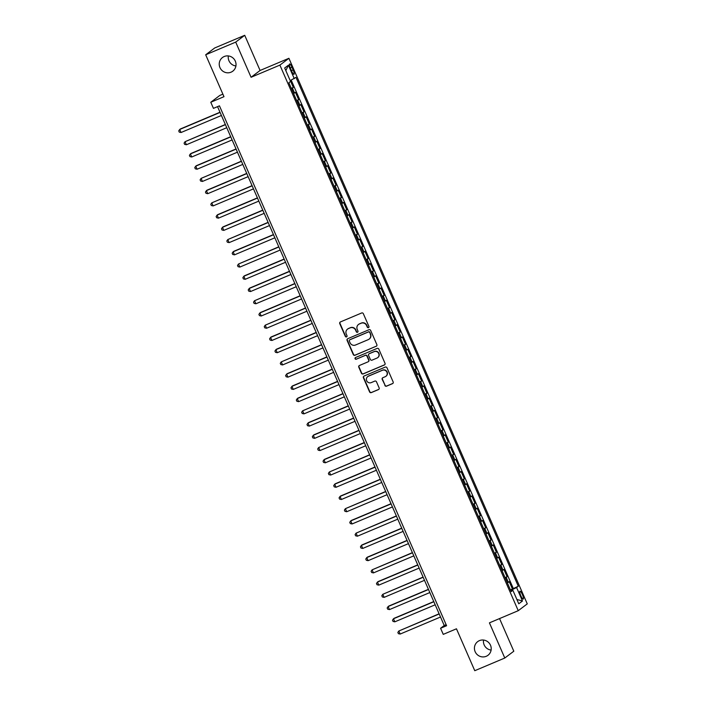 <?xml version="1.0" encoding="UTF-8"?>
<svg xmlns="http://www.w3.org/2000/svg" width="706" height="706" viewBox="0 0 706 706"><rect width="100%" height="100%" fill="white"/><g stroke="black" fill="none" stroke-linecap="round" stroke-linejoin="round"><path stroke-width="1.06" d="M368.461 327.637A0.918 0.891 -127 0 0 368.92 326.454L363.343 313.693A1.315 1.28 -127 0 0 361.64 312.987L340.416 321.945A1.315 1.28 -127 0 0 339.762 323.648L345.34 336.4A0.918 0.891 -127 0 0 346.717 336.788A0.918 0.891 -127 0 0 346.99 335.703L346.267 334.053A4.201 4.086 -127 0 1 348.358 328.625L350.132 327.875A4.201 4.086 -127 0 1 355.577 330.126L356.301 331.776A0.918 0.891 -127 0 0 357.677 332.164A0.918 0.891 -127 0 0 357.951 331.079L357.236 329.428A4.201 4.086 -127 0 1 359.328 323.992L361.093 323.242A4.201 4.086 -127 0 1 366.546 325.492L367.27 327.143A0.918 0.891 -127 0 0 368.461 327.637M358.471 324.486L358.719 324.301A4.201 4.086 -127 0 1 359.566 323.807L361.34 323.066A4.201 4.086 -127 0 1 366.785 325.316L367.508 326.966A0.918 0.891 -127 0 0 368.761 327.425M340.283 322.015A1.315 1.28 -127 0 0 340.01 323.463L345.587 336.224A0.918 0.891 -127 0 0 346.831 336.683M347.511 329.111L347.758 328.925A4.201 4.086 -127 0 1 348.605 328.44L350.37 327.69A4.201 4.086 -127 0 1 355.824 329.94L356.548 331.591A0.918 0.891 -127 0 0 357.792 332.058M479.409 640.633A8.56 8.331 -127 0 0 475.615 652.618A8.56 8.331 -127 0 0 487.987 655.292A8.56 8.331 -127 0 0 479.409 640.633M483.548 640.033A8.56 8.331 -127 0 0 491.129 650.076M224.217 56.515A8.56 8.331 -127 0 0 220.422 68.508A8.56 8.331 -127 0 0 232.795 71.174A8.56 8.331 -127 0 0 224.217 56.515M228.356 55.924A8.56 8.331 -127 0 0 235.936 65.967M522.378 594.558A4.28 0.953 67.1 0 0 519.943 591.204A4.28 0.953 67.1 0 0 520.825 595.732A4.28 0.953 67.1 0 0 523.27 599.085A4.28 0.953 67.1 0 0 522.378 594.558M384.858 385.458A1.315 1.28 -127 0 0 386.561 386.164L392.51 383.649A1.315 1.28 -127 0 0 393.163 381.955L386.976 367.782A1.315 1.28 -127 0 0 385.273 367.085L364.049 376.042A1.315 1.28 -127 0 0 363.396 377.736L369.591 391.909A1.315 1.28 -127 0 0 371.294 392.607L378.487 389.571A1.315 1.28 -127 0 0 379.14 387.876L376.483 381.814A1.315 1.28 -127 0 0 374.78 381.108L371.215 382.617A3.512 3.415 -127 0 1 367.702 376.598A3.512 3.415 -127 0 1 368.408 376.192L382.378 370.297A3.512 3.415 -127 0 1 385.9 376.307A3.512 3.415 -127 0 1 385.185 376.722L382.855 377.701A1.315 1.28 -127 0 0 382.202 379.396L385.097 385.282A1.315 1.28 -127 0 0 386.8 385.979L392.757 383.464A1.315 1.28 -127 0 0 392.889 383.402M235.707 42.104L251.071 77.272L260.082 70.468L244.717 35.3L235.707 42.104L205.684 54.786L223.987 96.678L210.776 102.255L213.45 108.371L219.451 105.838L446.589 625.728L440.579 628.261L443.253 634.376L456.464 628.799L474.767 670.7L504.79 658.027L513.809 651.214L499.548 618.58M251.071 77.272L279.894 65.102L518.248 610.69L489.426 622.851L504.79 658.027M376.192 346.311A1.315 1.28 -127 0 0 376.854 344.607L370.659 330.443A1.315 1.28 -127 0 0 368.956 329.737L347.74 338.695A1.315 1.28 -127 0 0 347.087 340.398L353.274 354.562A1.315 1.28 -127 0 0 354.977 355.268L376.439 346.125A1.315 1.28 -127 0 0 376.58 346.055M378.822 349.117L385.008 363.281A1.315 1.28 -127 0 1 384.355 364.984L363.131 373.942A1.315 1.28 -127 0 1 361.428 373.236L358.78 367.173A1.315 1.28 -127 0 1 359.433 365.479L368.038 361.843A1.315 1.28 -127 0 0 368.7 360.139L366.935 356.124A1.315 1.28 -127 0 0 365.231 355.418L356.274 359.204A0.918 0.891 -127 0 1 355.356 357.624A0.918 0.891 -127 0 1 355.542 357.518L377.11 348.411A1.315 1.28 -127 0 1 378.822 349.117M205.684 54.786L214.695 47.973L244.717 35.3M510.412 589.854L512.441 588.998L509.229 581.656L508.346 582.326L506.202 577.429L505.231 577.993M505.064 577.614L507.093 576.758L503.89 569.424L502.999 570.095L500.863 565.197L499.883 565.762M499.724 565.382L501.754 564.526L498.542 557.193L497.651 557.864L495.515 552.966L494.544 553.53M494.377 553.151L496.406 552.295L493.203 544.953L492.311 545.632L490.176 540.734L489.196 541.29M489.037 540.92L491.058 540.064L487.855 532.721L486.963 533.392L484.828 528.503L483.857 529.059M483.689 528.688L485.719 527.832L482.507 520.49L481.624 521.16L479.48 516.271L478.509 516.827M478.35 516.457L480.371 515.601L477.168 508.258L476.276 508.929L474.141 504.04L473.161 504.596M473.002 504.225L475.032 503.369L471.82 496.027L470.937 496.697L468.793 491.8L467.822 492.364M467.654 491.985L469.684 491.129L466.481 483.795L465.589 484.466L463.454 479.568L462.474 480.133M462.315 479.753L464.336 478.897L461.133 471.564L460.241 472.235L458.106 467.337L457.135 467.901M456.967 467.522L458.997 466.666L455.794 459.324L454.902 459.994L452.767 455.105L451.787 455.661M451.628 455.291L453.649 454.435L450.446 447.092L449.554 447.763L447.419 442.874L446.448 443.43M446.28 443.059L448.31 442.203L445.098 434.861L444.215 435.531L442.071 430.642L441.1 431.198M440.932 430.828L442.962 429.972L439.759 422.629L438.867 423.3L436.732 418.411L435.752 418.967M435.593 418.587L437.623 417.74L434.411 410.398L433.519 411.068L431.384 406.171L430.413 406.735M430.245 406.356L432.275 405.5L429.071 398.166L428.18 398.837L426.045 393.939L425.065 394.504M424.906 394.125L426.927 393.268L423.724 385.935L422.832 386.606L420.697 381.708L419.726 382.273M419.558 381.893L421.588 381.037L418.376 373.695L417.493 374.365L415.349 369.476L414.378 370.032M414.21 369.662L416.24 368.806L413.036 361.463L412.145 362.134L410.01 357.245L409.03 357.801M408.871 357.43L410.901 356.574L407.689 349.232L406.797 349.902L404.662 345.013L403.691 345.569M403.523 345.199L405.553 344.343L402.349 337L401.458 337.671L399.322 332.782L398.343 333.338M398.184 332.958L400.205 332.102L397.001 324.769L396.11 325.44L393.974 320.542L393.004 321.106M392.836 320.727L394.866 319.871L391.654 312.537L390.771 313.208L388.627 308.31L387.656 308.875M387.488 308.496L389.518 307.639L386.314 300.306L385.423 300.977L383.287 296.079L382.308 296.644M382.149 296.264L384.179 295.408L380.966 288.066L380.075 288.736L377.939 283.847L376.969 284.403M376.801 284.033L378.831 283.177L375.627 275.834L374.736 276.505L372.6 271.616L371.621 272.172M371.462 271.801L373.483 270.945L370.279 263.603L369.388 264.273L367.252 259.384L366.282 259.94M366.114 259.57L368.144 258.714L364.931 251.371L364.049 252.042L361.904 247.153L360.934 247.709M360.775 247.329L362.796 246.473L359.592 239.14L358.701 239.811L356.565 234.913L355.586 235.477M355.427 235.098L357.457 234.242L354.244 226.908L353.362 227.579L351.217 222.681L350.247 223.246M350.079 222.867L352.109 222.011L348.905 214.668L348.014 215.348L345.878 210.45L344.899 211.006M344.74 210.635L346.761 209.779L343.557 202.437L342.666 203.107L340.53 198.218L339.56 198.774M339.392 198.404L341.422 197.548L338.209 190.205L337.327 190.876L335.182 185.987L334.212 186.543M334.053 186.172L336.074 185.316L332.87 177.974L331.979 178.644L329.843 173.755L328.864 174.311M328.705 173.941L330.735 173.085L327.522 165.742L326.64 166.413L324.495 161.524L323.524 162.08M323.357 161.7L325.387 160.844L322.183 153.511L321.292 154.182L319.156 149.284L318.177 149.849M318.018 149.469L320.039 148.613L316.835 141.279L315.944 141.95L313.808 137.052L312.837 137.617M312.67 137.238L314.7 136.382L311.496 129.039L310.605 129.719L308.469 124.821L307.489 125.377M307.331 125.006L309.352 124.15L306.148 116.808L305.257 117.478L303.121 112.589L302.15 113.145M301.983 112.775L304.012 111.919L300.8 104.576L299.918 105.247L297.773 100.358L296.802 100.914M296.635 100.543L298.664 99.687L295.461 92.345L293.599 93.571M290.448 68.358L291.631 71.05A4.148 0.918 67.1 0 0 293.996 74.298A4.148 0.918 67.1 0 0 293.14 69.912L291.966 67.22A4.148 0.918 67.1 0 0 289.592 63.972A4.148 0.918 67.1 0 0 290.448 68.358M279.894 65.102L288.913 58.298L527.267 603.877L518.248 610.69M512.441 588.998L518.301 586.245L295.973 77.369L290.192 80.599M518.301 586.245L516.598 587.533L522.475 600.991L518.769 603.789L512.891 590.331L511.188 591.619L288.86 82.734L290.563 81.446L284.686 67.997L288.392 65.199L294.27 78.657M291.296 88.312L293.325 87.456L291.454 88.682M298.664 99.687L297.773 100.358M304.012 111.919L303.121 112.589M309.352 124.15L308.469 124.821M314.7 136.382L313.808 137.052M320.039 148.613L319.156 149.284M325.387 160.844L324.495 161.524M330.735 173.085L329.843 173.755M336.074 185.316L335.182 185.987M341.422 197.548L340.53 198.218M346.761 209.779L345.878 210.45M352.109 222.011L351.217 222.681M357.457 234.242L356.565 234.913M362.796 246.473L361.904 247.153M368.144 258.714L367.252 259.384M373.483 270.945L372.6 271.616M378.831 283.177L377.939 283.847M384.179 295.408L383.287 296.079M389.518 307.639L388.627 308.31M394.866 319.871L393.974 320.542M400.205 332.102L399.322 332.782M405.553 344.343L404.662 345.013M410.901 356.574L410.01 357.245M416.24 368.806L415.349 369.476M421.588 381.037L420.697 381.708M426.927 393.268L426.045 393.939M432.275 405.5L431.384 406.171M437.623 417.74L436.732 418.411M442.962 429.972L442.071 430.642M448.31 442.203L447.419 442.874M453.649 454.435L452.767 455.105M458.997 466.666L458.106 467.337M464.336 478.897L463.454 479.568M469.684 491.129L468.793 491.8M475.032 503.369L474.141 504.04M480.371 515.601L479.48 516.271M485.719 527.832L484.828 528.503M491.058 540.064L490.176 540.734M496.406 552.295L495.515 552.966M501.754 564.526L500.863 565.197M507.093 576.758L506.202 577.429M513.253 588.38L291.207 80.122M293.325 87.456L290.307 80.546M511.091 590.94L510.641 590.375M222.875 94.145L219.787 95.451L210.776 102.255M260.082 70.468L288.913 58.298M217.554 106.641L444.233 625.507L440.579 628.261M446.139 624.704L444.233 625.507M298.938 105.812L299.918 105.247M304.286 118.043L305.257 117.478M309.625 130.275L310.605 129.719M314.973 142.506L315.944 141.95M320.321 154.738L321.292 154.182M325.66 166.969L326.64 166.413M331.008 179.2L331.979 178.644M336.347 191.441L337.327 190.876M341.695 203.672L342.666 203.107M347.043 215.904L348.014 215.348M352.382 228.135L353.362 227.579M357.73 240.367L358.701 239.811M363.069 252.598L364.049 252.042M368.417 264.838L369.388 264.273M373.756 277.07L374.736 276.505M379.104 289.301L380.075 288.736M384.452 301.533L385.423 300.977M389.791 313.764L390.771 313.208M395.139 325.995L396.11 325.44M400.478 338.227L401.458 337.671M405.826 350.467L406.797 349.902M411.174 362.699L412.145 362.134M416.514 374.93L417.493 374.365M421.861 387.162L422.832 386.606M427.201 399.393L428.18 398.837M432.549 411.624L433.519 411.068M437.896 423.856L438.867 423.3M443.236 436.096L444.215 435.531M448.584 448.328L449.554 447.763M453.923 460.559L454.902 459.994M459.271 472.791L460.241 472.235M464.619 485.022L465.589 484.466M469.958 497.253L470.937 496.697M475.306 509.485L476.276 508.929M480.645 521.725L481.624 521.16M485.993 533.957L486.963 533.392M491.341 546.188L492.311 545.632M496.68 558.42L497.651 557.864M502.028 570.651L502.999 570.095M512.891 590.331L510.915 591.001M507.367 582.882L508.346 582.326M510.817 590.304L516.598 587.533M285.824 70.6L288.392 65.199M522.475 600.991L516.889 599.491M347.599 338.765A1.315 1.28 -127 0 0 347.326 340.213L353.521 354.377A1.315 1.28 -127 0 0 355.224 355.083L376.439 346.125M369.591 332.464A0.918 0.891 -127 0 0 368.391 331.97L349.77 339.833A0.918 0.891 -127 0 0 349.311 341.024L350.07 342.763A4.201 4.086 -127 0 0 355.524 345.013L368.258 339.639A4.201 4.086 -127 0 0 370.35 334.203L369.829 332.279A0.918 0.891 -127 0 0 368.638 331.785L368.391 331.97M349.585 339.939L349.823 339.754A0.918 0.891 -127 0 1 350.008 339.648L368.638 331.785M369.106 339.145L369.353 338.959A4.201 4.086 -127 0 0 370.588 334.017L370.35 334.203M369.829 332.279L370.588 334.017M359.301 365.54A1.315 1.28 -127 0 0 359.027 366.988L361.675 373.05A1.315 1.28 -127 0 0 363.378 373.756L384.594 364.799A1.315 1.28 -127 0 0 384.735 364.728M368.311 361.684L368.55 361.507A1.315 1.28 -127 0 0 368.938 359.963L367.182 355.939A1.315 1.28 -127 0 0 365.479 355.233L356.274 359.204M355.489 357.545A0.918 0.891 -127 0 0 356.521 359.019M376.969 358.074A3.512 3.415 -127 0 0 378.531 353.15A3.512 3.415 -127 0 0 374.162 351.65L369.247 353.724A1.315 1.28 -127 0 0 368.585 355.427L370.35 359.442A1.315 1.28 -127 0 0 372.053 360.148L376.969 358.074M377.684 357.66L377.931 357.474A3.512 3.415 -127 0 0 374.409 351.464L374.162 351.65M369.485 353.538L369.247 353.724A1.315 1.28 -127 0 1 369.485 353.538L374.409 351.464M382.723 377.772A1.315 1.28 -127 0 0 382.449 379.219L385.097 385.282M385.9 376.307L386.147 376.121A3.512 3.415 -127 0 0 382.626 370.112L382.378 370.297M367.702 376.598L367.941 376.422A3.512 3.415 -127 0 1 368.656 376.007L382.626 370.112M363.917 376.113A1.315 1.28 -127 0 0 363.643 377.551L369.829 391.724A1.315 1.28 -127 0 0 371.532 392.43L378.725 389.394A1.315 1.28 -127 0 0 378.866 389.324M219.998 112.245L180.321 129.004L179.712 129.463L181.045 132.516L221.41 115.475M220.078 112.422L179.712 129.463L178.733 130.901L179.271 132.128L181.045 132.516M225.346 124.485L185.051 141.694L186.393 144.756L226.758 127.715M225.417 124.653L185.051 141.694L184.081 143.133L184.61 144.359L186.393 144.756M230.685 136.717L191.008 153.467L190.399 153.926L191.732 156.988L232.097 139.947M230.765 136.885L190.399 153.926L189.42 155.364L189.958 156.591L191.732 156.988M236.033 148.948L196.356 165.698L195.747 166.157L197.08 169.219L237.445 152.178M236.104 149.116L195.747 166.157L194.768 167.596L195.297 168.822L197.08 169.219M241.381 161.18L201.086 178.397L202.428 181.451L242.785 164.41M241.452 161.347L201.086 178.397L200.107 179.836L200.645 181.054L202.428 181.451M246.721 173.411L207.043 190.17L206.434 190.629L207.767 193.682L248.133 176.641M246.8 173.588L206.434 190.629L205.455 192.067L205.993 193.285L207.767 193.682M252.068 185.643L211.774 202.86L213.115 205.914L253.48 188.873M252.139 185.819L211.774 202.86L210.803 204.299L211.332 205.517L213.115 205.914M257.408 197.883L217.73 214.633L217.121 215.092L218.454 218.154L258.82 201.104M257.487 198.051L217.121 215.092L216.142 216.53L216.68 217.757L218.454 218.154M262.756 210.114L223.078 226.864L222.469 227.323L223.802 230.385L264.168 213.344M262.826 210.282L222.469 227.323L221.49 228.762L222.019 229.988L223.802 230.385M268.103 222.346L227.809 239.555L229.15 242.617L269.507 225.576M268.174 222.514L227.809 239.555L226.829 240.993L227.367 242.22L229.15 242.617M273.443 234.577L233.765 251.327L233.156 251.786L234.489 254.848L274.855 237.807M273.522 234.745L233.156 251.786L232.177 253.225L232.715 254.451L234.489 254.848M278.791 246.809L238.496 264.026L239.837 267.08L280.203 250.039M278.861 246.976L238.496 264.026L237.525 265.465L238.054 266.683L239.837 267.08M284.13 259.04L244.452 275.799L243.844 276.258L245.176 279.311L285.542 262.27M284.209 259.217L243.844 276.258L242.864 277.696L243.402 278.914L245.176 279.311M289.478 271.272L249.8 288.03L249.192 288.489L250.524 291.543L290.89 274.502M289.548 271.448L249.192 288.489L248.212 289.928L248.741 291.146L250.524 291.543M294.826 283.512L254.531 300.721L255.872 303.783L296.229 286.733M294.896 283.68L254.531 300.721L253.551 302.159L254.089 303.386L255.872 303.783M300.165 295.743L260.488 312.493L259.879 312.952L261.211 316.014L301.577 298.973M300.244 295.911L259.879 312.952L258.899 314.391L259.437 315.617L261.211 316.014M305.513 307.975L265.218 325.184L266.559 328.246L306.925 311.205M305.583 308.143L265.218 325.184L264.247 326.622L264.776 327.849L266.559 328.246M310.852 320.206L271.175 336.956L270.566 337.415L271.898 340.477L312.264 323.436M310.931 320.374L270.566 337.415L269.586 338.854L270.124 340.08L271.898 340.477M316.2 332.438L276.523 349.188L275.914 349.655L277.246 352.709L317.612 335.668M316.27 332.614L275.914 349.655L274.934 351.094L275.464 352.312L277.246 352.709M321.548 344.669L281.253 361.887L282.594 364.94L322.951 347.899M321.618 344.846L281.253 361.887L280.273 363.325L280.811 364.543L282.594 364.94M326.887 356.901L287.21 373.659L286.601 374.118L287.933 377.172L328.299 360.131M326.966 357.077L286.601 374.118L285.621 375.557L286.151 376.775L287.933 377.172M332.235 369.141L292.549 385.891L291.94 386.35L293.281 389.412L333.647 372.362M332.305 369.309L291.94 386.35L290.969 387.788L291.499 389.015L293.281 389.412M337.574 381.372L297.897 398.122L297.288 398.581L298.62 401.643L338.986 384.602M337.653 381.54L297.288 398.581L296.308 400.02L296.847 401.246L298.62 401.643M342.922 393.604L302.627 410.813L303.968 413.875L344.334 396.834M342.992 393.771L302.627 410.813L301.656 412.251L302.186 413.478L303.968 413.875M348.261 405.835L308.584 422.585L307.975 423.044L309.307 426.106L349.673 409.065M348.34 406.003L307.975 423.044L306.995 424.482L307.534 425.709L309.307 426.106M353.609 418.067L313.932 434.817L313.323 435.284L314.655 438.338L355.021 421.297M353.688 418.243L313.323 435.284L312.343 436.723L312.873 437.941L314.655 438.338M358.957 430.298L318.662 447.516L320.003 450.569L360.369 433.528M359.027 430.475L318.662 447.516L317.682 448.954L318.221 450.172L320.003 450.569M364.296 442.53L324.619 459.288L324.01 459.747L325.342 462.801L365.708 445.76M364.375 442.706L324.01 459.747L323.03 461.186L323.569 462.412L325.342 462.801M369.644 454.77L329.349 471.979L330.69 475.041L371.056 458M369.715 454.938L329.349 471.979L328.378 473.417L328.908 474.644L330.69 475.041M374.983 467.001L335.306 483.751L334.697 484.21L336.03 487.272L376.395 470.231M375.062 467.169L334.697 484.21L333.717 485.649L334.256 486.875L336.03 487.272M380.331 479.233L340.654 495.983L340.045 496.442L341.377 499.504L381.743 482.463M380.402 479.4L340.045 496.442L339.065 497.88L339.595 499.107L341.377 499.504M385.679 491.464L345.384 508.673L346.725 511.735L387.082 494.694M385.75 491.632L345.384 508.673L344.404 510.111L344.943 511.338L346.725 511.735M391.018 503.696L351.341 520.454L350.732 520.913L352.065 523.967L392.43 506.926M391.098 503.872L350.732 520.913L349.752 522.352L350.291 523.57L352.065 523.967M396.366 515.927L356.071 533.145L357.412 536.198L397.778 519.157M396.437 516.104L356.071 533.145L355.1 534.583L355.63 535.801L357.412 536.198M401.705 528.159L362.028 544.917L361.419 545.376L362.752 548.43L403.117 531.389M401.785 528.335L361.419 545.376L360.439 546.815L360.978 548.041L362.752 548.43M407.053 540.399L367.376 557.149L366.767 557.608L368.1 560.67L408.465 543.629M407.124 540.567L366.767 557.608L365.787 559.046L366.317 560.273L368.1 560.67M412.401 552.63L372.106 569.839L373.448 572.901L413.804 555.86M412.472 552.798L372.106 569.839L371.127 571.278L371.665 572.504L373.448 572.901M417.74 564.862L378.063 581.612L377.454 582.071L378.787 585.133L419.152 568.092M417.82 565.029L377.454 582.071L376.474 583.509L377.013 584.736L378.787 585.133M423.088 577.093L382.793 594.302L384.135 597.364L424.5 580.323M423.159 577.261L382.793 594.302L381.822 595.749L382.352 596.967L384.135 597.364M428.427 589.325L388.75 606.083L388.141 606.542L389.474 609.596L429.839 592.555M428.507 589.501L388.141 606.542L387.162 607.981L387.7 609.199L389.474 609.596M433.775 601.556L394.098 618.315L393.489 618.774L394.822 621.827L435.187 604.786M433.846 601.733L393.489 618.774L392.51 620.212L393.039 621.43L394.822 621.827M439.123 613.788L398.828 631.005L400.17 634.059L440.526 617.018M439.194 613.964L398.828 631.005L397.849 632.444L398.387 633.67L400.17 634.059M294.57 93.016L292.434 88.126M290.272 67.935L291.966 67.22M291.446 70.626L293.14 69.912"/></g></svg>
